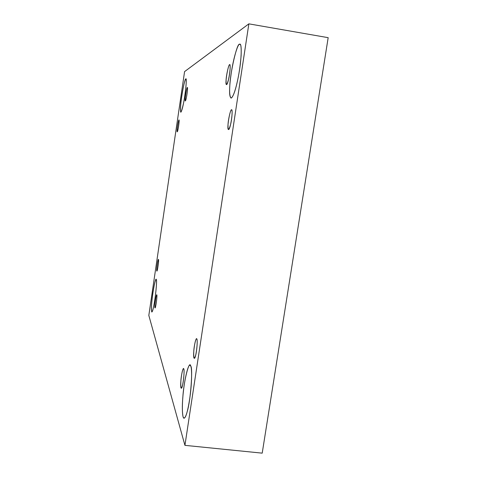 <?xml version="1.0" encoding="UTF-8"?>
<svg xmlns="http://www.w3.org/2000/svg" width="477" height="477" viewBox="0 0 477 477"><rect width="100%" height="100%" fill="white"/><g stroke="black" fill="none" stroke-linecap="round" stroke-linejoin="round"><path stroke-width="0.72" d="M187.318 87.535C186.555 87.708 184.444 101.303 185.314 100.951C186.096 101.333 188.129 87.506 187.36 87.529L187.318 87.535C187.884 86.516 187.234 93.683 186.418 97.344C185.404 101.768 185.016 101.935 185.267 97.845C185.487 94.512 186.972 87.041 187.318 87.535M156.82 294.875L156.73 294.762C155.961 294.881 154.214 307.844 155.019 307.927C155.645 308.673 157.368 295.847 156.82 294.875C157.225 294.929 156.456 302.829 155.764 305.679C154.912 309.036 154.667 308.303 155.031 303.473C155.687 297.91 156.283 295.042 156.82 294.875M183.788 368.989L183.502 368.643C181.844 368.977 179.596 387.813 181.266 388.183C182.566 389.494 184.897 371.142 183.788 368.989C184.581 369.609 183.615 381.707 182.464 385.476C181.027 389.834 180.503 388.26 180.884 380.747C181.224 374.773 183.317 366.241 183.788 368.989M178.976 119.924C178.356 119.834 176.478 132.081 177.223 131.825C177.885 132.212 179.656 119.81 178.994 119.924L178.976 119.924C179.28 120.931 179 123.895 178.136 128.814C177.271 132.612 176.961 132.642 177.205 128.885C177.772 124.08 178.362 121.092 178.976 119.924M185.75 79.033C184.736 80.208 183.377 86.116 181.683 96.759C180.425 105.56 180.139 110.73 180.819 112.256C181.975 110.789 183.263 105.566 184.688 96.581C186.227 85.705 186.62 79.844 185.869 78.997L185.75 79.033C187.151 76.314 185.499 94.279 183.484 103.437C180.998 114.325 180.079 114.665 180.741 104.469C181.32 96.294 184.903 77.978 185.75 79.033M239.371 44.301C237.629 44.534 233.307 58.713 231.19 73.458C229.151 87.422 229.091 95.638 231.017 98.089C233.444 97.529 236.83 85.735 239.013 72.993C241.702 57.985 241.845 43.228 239.865 44.164L239.371 44.301L240.336 44.468L239.371 44.301C240.855 43.097 241.44 46.889 241.118 55.672C240.283 65.898 238.894 75.104 236.938 83.296C235.018 91.596 233.122 96.521 231.25 98.071C229.741 97.427 229.252 93.403 229.795 85.985C230.141 73.225 236.902 43.419 239.371 44.301M231.518 109.817C229.789 109.811 226.527 129.875 228.507 129.511C230.355 130.233 233.378 109.758 231.583 109.811L231.518 109.817C232.698 108.464 232.013 119.214 230.57 124.491C228.763 130.811 227.911 130.877 228.024 124.7C228.161 119.697 230.683 108.935 231.518 109.817M196.84 339.058L196.566 338.789C194.789 339.04 192.452 357.977 194.282 358.281C195.743 359.539 198.128 340.924 196.84 339.058C197.734 339.457 196.852 351.406 195.624 355.353C194.091 359.938 193.483 358.543 193.787 351.179C194.073 345.306 196.274 336.518 196.84 339.058M190.746 366.115L189.941 365.209C188.165 364.213 184.587 379.167 183.317 392.207C182.041 403.119 181.85 417.9 184.044 418.263C186.084 417.315 188.075 410.065 190.031 396.512C192.022 382.059 191.957 368.011 190.746 366.115C193.066 367.57 190.538 401.264 187.27 411.365C185.684 417.572 184.283 419.42 183.073 416.898C182.196 412.378 182.113 405.909 182.822 397.49C183.687 381.552 189.309 358.901 190.746 366.115M156.289 279.653L156.092 279.433C155.085 280.428 153.868 286.027 152.449 296.241C151.358 304.833 151.149 310.104 151.823 312.047C152.759 311.153 153.856 306.431 155.108 297.875C156.426 287.506 156.82 281.436 156.289 279.653C157.291 279.534 155.353 299.317 153.642 306.478C151.865 316.03 150.654 311.714 151.901 301.041C152.676 291.602 155.824 276.147 156.289 279.653M158.507 259.416L158.442 259.357C157.792 259.393 156.17 271.091 156.867 271.097C157.428 271.705 159.008 260.06 158.507 259.416C158.686 261.193 158.376 264.353 157.571 268.903C156.796 272.069 156.569 271.55 156.885 267.353C157.476 262.422 158.012 259.774 158.507 259.416M262.207 453.15L184.933 445.351L148.824 315.41L184.575 71.61L248.857 23.85L328.176 37.671L262.207 453.15L328.176 37.671L248.857 23.85L184.933 445.351L262.207 453.15M184.933 445.351L248.857 23.85L184.575 71.61L148.824 315.41L184.933 445.351M229.58 64.711C230.749 63.012 230.051 73.506 228.614 79.045C226.813 85.705 225.973 86.069 226.092 80.136C226.247 75.312 228.757 64.162 229.58 64.711C227.917 65.26 224.673 85.073 226.497 84.56C228.221 85.144 231.375 64.824 229.717 64.681L229.854 64.759"/></g></svg>
